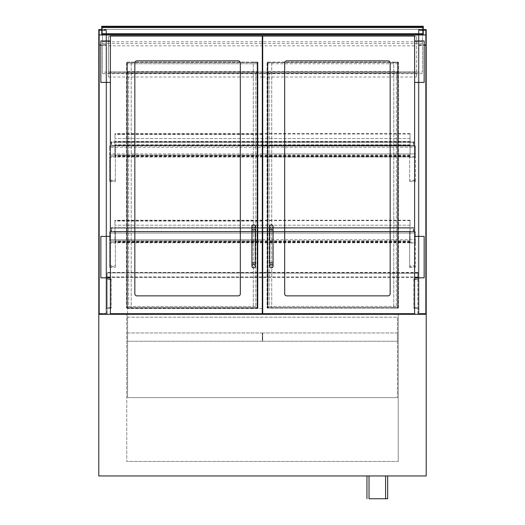 <?xml version="1.0" encoding="UTF-8"?>
<svg xmlns="http://www.w3.org/2000/svg" width="525" height="525" viewBox="0 0 525 525"><rect width="100%" height="100%" fill="white"/><g stroke="black" fill="none" stroke-linecap="round" stroke-linejoin="round"><path stroke-width="0.39" stroke-dasharray="2.62 1.97" d="M369.023 498.75L387.673 498.75M369.023 475.952L385.599 475.952L369.023 475.952M366.949 475.952L387.673 475.952L366.949 475.952M426.215 34.952L426.215 314.311L98.785 314.311L106.66 314.311L106.66 29.564L106.66 314.311L98.785 314.311L98.785 34.952L426.215 34.952L426.215 475.952L98.785 475.952L98.785 314.311L117.022 314.311L98.785 314.311L98.785 34.952M126.761 314.311L398.239 314.311L126.761 314.311L126.761 461.449L126.761 314.311M398.239 461.449L398.239 314.311L398.239 461.449L126.761 461.449L398.239 461.449M115.362 242.189L115.362 243.023L109.561 243.023L109.561 242.189L115.362 242.189L115.362 231.827L115.362 267.474L115.362 243.023L109.561 243.023L109.561 266.68L115.362 266.68M109.561 242.189L109.561 266.68M415.439 242.189L415.439 231.827L109.561 231.827L115.362 231.827L109.561 231.827L109.561 233.074L109.561 231.827L415.439 231.827L409.638 231.827L409.638 267.474L409.638 242.189L415.439 242.189L415.439 243.023L409.638 243.023L415.439 243.023L415.439 266.68L409.638 266.68M409.638 242.189L409.638 231.827L415.439 231.827L415.439 266.68M111.635 228.099L111.635 231.413L114.949 231.413L114.949 231.827L111.215 231.827L111.215 227.686L114.949 227.686L114.949 228.099L111.635 228.099L111.635 231.413L114.949 231.413L114.949 231.827L111.215 231.827L111.215 227.686L114.949 227.686L114.949 228.099L413.365 228.099L410.051 228.099L410.051 227.686L413.785 227.686L413.785 231.827L410.051 231.827L410.051 231.413L413.365 231.413L413.365 228.099L410.051 228.099L410.051 227.686L413.785 227.686L413.785 231.827L410.051 231.827L410.051 231.413L413.365 231.413L413.365 228.099L413.365 231.413L111.635 231.413L111.635 228.099L111.635 231.413L413.365 231.413L413.365 228.099L111.635 228.099M101.686 34.952L423.314 34.952L423.314 26.25L101.686 26.25L101.686 34.952L423.314 34.952M422.487 34.335L422.487 26.873L102.513 26.873L102.513 34.335L422.487 34.335L422.487 26.873L102.513 26.873L102.513 34.335L422.487 34.335M136.913 295.864L238.252 295.864A2.074 2.074 0 0 0 240.325 293.79A2.074 2.074 0 0 1 238.252 295.864L136.913 295.864A2.074 2.074 0 0 1 134.84 293.79L134.84 62.928A2.074 2.074 0 0 1 136.913 60.861L238.252 60.861A2.074 2.074 0 0 1 240.325 62.928L240.325 293.79A2.074 2.074 0 0 1 238.252 295.864L136.913 295.864A2.074 2.074 0 0 1 134.84 293.79L134.84 62.928A2.074 2.074 0 0 1 136.913 60.861L238.252 60.861A2.074 2.074 0 0 1 240.325 62.928L240.325 293.79L240.325 62.928M110.388 313.688L262.29 313.688L262.29 35.989L110.388 35.989L110.388 313.688M388.087 295.864L286.748 295.864A2.074 2.074 0 0 1 284.675 293.79A2.074 2.074 0 0 0 286.748 295.864L388.087 295.864A2.074 2.074 0 0 0 390.16 293.79L390.16 62.928A2.074 2.074 0 0 0 388.087 60.861L286.748 60.861A2.074 2.074 0 0 0 284.675 62.928L284.675 293.79A2.074 2.074 0 0 0 286.748 295.864L388.087 295.864A2.074 2.074 0 0 0 390.16 293.79L390.16 62.928A2.074 2.074 0 0 0 388.087 60.861L286.748 60.861A2.074 2.074 0 0 0 284.675 62.928L284.675 293.79L284.675 62.928M414.612 313.688L262.71 313.688L262.71 35.989L414.612 35.989L414.612 313.688M100.853 82.412L110.388 82.412L110.388 40.963L100.853 40.963L100.853 82.412M110.388 82.412L110.388 40.963M110.388 277.837L110.388 236.388L100.853 236.388L100.853 277.837L110.388 277.837L110.388 236.388M424.148 82.412L414.612 82.412L414.612 40.963L424.148 40.963L424.148 82.412M414.612 82.412L414.612 40.963M414.612 277.837L414.612 236.388L424.148 236.388L424.148 277.837L414.612 277.837L414.612 236.388M238.252 60.861L136.913 60.861A2.074 2.074 0 0 0 134.84 62.928L134.84 293.79M286.748 60.861L388.087 60.861A2.074 2.074 0 0 1 390.16 62.928L390.16 293.79M251.928 266.228A1.66 1.66 0 0 1 254.415 264.797A1.66 1.66 0 0 1 254.415 267.665A1.66 1.66 0 0 1 251.928 266.228M251.928 226.439A1.66 1.66 0 0 1 254.415 225.002A1.66 1.66 0 0 1 254.415 227.876A1.66 1.66 0 0 1 251.928 226.439M273.072 266.228A1.66 1.66 0 0 0 270.585 264.797A1.66 1.66 0 0 0 270.585 267.665A1.66 1.66 0 0 0 273.072 266.228M273.072 226.439A1.66 1.66 0 0 0 270.585 225.002A1.66 1.66 0 0 0 270.585 227.876A1.66 1.66 0 0 0 273.072 226.439M262.29 73.087L108.524 73.087L108.524 36.199L108.524 77.011L108.524 71.925L108.524 73.087L416.476 73.087L416.476 36.199L416.476 77.011L416.476 71.925L416.476 73.087L262.71 73.087M108.524 36.199L416.476 36.199L108.524 36.199M108.524 45.833L416.476 45.833M108.524 77.011L262.29 77.011M262.71 77.011L416.476 77.011M108.524 71.925L416.476 71.925L108.524 71.925M257.526 62.101L257.526 308.09L257.939 308.09L257.939 62.101L257.526 62.101L257.526 308.09L126.965 308.09L126.965 62.101L126.551 62.101L126.551 308.09L126.965 308.09L126.965 62.101L257.526 62.101L253.273 62.101L253.273 308.09L257.526 308.09L126.965 308.09L131.217 308.09L131.217 62.101L126.551 62.101L126.551 308.09L131.217 308.09L131.217 62.101L257.526 62.101L257.526 308.09L257.526 62.101M253.273 308.09L257.939 308.09L257.939 62.101L253.273 62.101L253.273 308.09M398.035 62.101L398.035 308.09L398.035 62.101L398.449 62.101L398.449 308.09L393.783 308.09L393.783 62.101L398.035 62.101M398.449 62.101L398.449 308.09L393.783 308.09L393.783 62.101L398.449 62.101M267.474 308.09L267.474 62.101L267.474 308.09L267.061 308.09L267.061 62.101L271.727 62.101L271.727 308.09L267.061 308.09L267.061 62.101L271.727 62.101L271.727 308.09L267.474 308.09L267.474 62.101L398.009 62.101L398.009 308.09L267.474 308.09L267.474 62.101L398.009 62.101L398.009 308.09L267.474 308.09M127.385 63.761L127.385 62.514L257.112 62.514L257.112 307.676L127.385 307.676L127.385 63.761L257.112 63.761M257.112 62.514L257.112 307.676L127.385 307.676L127.385 62.514L257.112 62.514M126.965 63.761L126.965 308.09L126.965 63.761L257.526 63.761M257.027 72.05L255.787 73.29L257.44 71.636L257.44 308.09L255.787 306.436L255.787 73.29L128.625 73.29L128.625 306.436L255.787 306.436L255.787 73.29L128.625 73.29L128.625 306.436L255.787 306.436L257.027 307.676L127.385 307.676L127.385 72.05L257.027 72.05L257.027 307.676L127.385 307.676L127.385 72.05L257.027 72.05L257.027 307.676M127.385 72.05L128.625 73.29L126.965 71.636L257.44 71.636L257.44 308.09L126.965 308.09L128.625 306.436L127.385 307.676M257.44 308.09L126.965 308.09L126.965 71.636L257.44 71.636M126.965 308.09L126.965 71.636M267.888 63.761L267.888 62.514L397.596 62.514L397.596 307.676L267.888 307.676L267.888 63.761L397.596 63.761M397.596 62.514L397.596 307.676L267.888 307.676L267.888 62.514L397.596 62.514M397.596 72.05L396.349 73.29L398.009 71.636L398.009 308.09L396.349 306.436L396.349 73.29L269.187 73.29L269.187 306.436L396.349 306.436L396.349 73.29L269.187 73.29L269.187 306.436L396.349 306.436L397.596 307.676L267.947 307.676L267.947 72.05L397.596 72.05L397.596 307.676L267.947 307.676L267.947 72.05L397.596 72.05L397.596 307.676M267.947 72.05L269.187 73.29L267.533 71.636L398.009 71.636L398.009 308.09L267.533 308.09L269.187 306.436L267.947 307.676M398.009 308.09L267.533 308.09L267.533 71.636L398.009 71.636M267.533 308.09L267.533 71.636M127.588 317.212L397.412 317.212L397.412 397.615L127.588 397.615L397.412 397.615L127.588 397.615L397.412 397.615L397.412 317.212L127.588 317.212L127.588 397.615L127.588 317.212M262.71 308.51L127.588 308.51L127.588 397.615L127.588 314.311M397.412 313.688L397.412 314.311M262.29 308.51L127.588 308.51L127.588 313.688M262.71 240.949L109.561 240.949L109.561 239.702L109.561 240.949L262.29 240.949M415.439 240.949L415.439 239.702L415.439 240.949M262.29 239.702L109.561 239.702L109.561 233.074L262.29 233.074M262.71 233.074L415.439 233.074L415.439 231.827L415.439 239.702L109.561 239.702L109.561 233.074L415.439 233.074L415.439 239.702L262.71 239.702M99.402 29.977L106.037 29.977L106.037 313.897L106.037 29.977L99.402 29.977L99.402 313.897L99.402 29.977L106.037 29.977M106.037 313.897L99.402 313.897L106.037 313.897M99.402 48.654L99.402 308.923L99.402 48.654L98.785 48.654L98.785 34.965L98.785 308.923L99.402 308.923L98.785 308.923L98.785 48.654M106.037 34.965L106.037 308.923L106.037 34.965L106.66 34.965L106.66 308.923L106.66 34.965L106.037 34.965L106.66 34.965M106.037 308.923L106.66 308.923L106.037 308.923M98.785 34.965L99.402 34.965M106.037 48.654L106.66 48.654M106.66 29.564L98.785 29.564L98.785 314.311M106.037 45.399L106.037 313.478L99.402 313.478L99.402 30.391L99.402 313.478L106.037 313.478L106.037 30.391L106.037 45.399L99.402 45.399M106.037 30.398L99.402 30.398L106.037 30.391M418.963 313.478L425.598 313.478L425.598 30.391L425.598 313.478L418.963 313.478L418.963 30.391L418.963 313.478M418.963 45.399L425.598 45.399M418.963 30.398L425.598 30.398L418.963 30.398M418.963 29.977L418.963 313.897L425.598 313.897L425.598 29.977L425.598 313.897L418.963 313.897L418.963 29.977L425.598 29.977L418.963 29.977M425.598 48.654L425.598 308.923L425.598 34.965L425.598 48.654L426.215 48.654L426.215 308.923L425.598 308.923L426.215 308.923L426.215 34.965L425.598 34.965L426.215 34.965L426.215 48.654M418.963 34.965L418.963 308.923L418.963 34.965L418.34 34.965L418.34 308.923L418.34 34.965L418.963 34.965L418.34 34.965M418.963 308.923L418.34 308.923L418.963 308.923M418.963 48.654L418.34 48.654M426.215 314.311L407.977 314.311L426.215 314.311L426.215 29.564L418.34 29.564L418.34 314.311L418.34 29.564L426.215 29.564M417.926 313.983L417.926 273.217L107.074 272.895L107.074 314.311L107.074 272.429L107.074 277.003L107.074 272.895L417.926 273.217L107.074 272.895L417.926 272.895L417.926 313.983L107.074 313.983M417.926 314.311L107.074 314.311M413.785 279.379L418.34 279.431L418.34 279.005L413.785 279.005L417.926 279.057L413.785 279.379L413.785 308.142L417.926 308.142L413.785 307.768L418.34 307.768L418.34 308.201L413.785 308.142M417.926 279.379L417.926 308.142M413.785 279.431L413.785 308.201M418.34 279.431L418.34 308.201M418.34 279.005L418.34 307.768M413.785 279.005L413.785 307.768M413.785 279.057L413.785 307.821M417.926 279.057L417.926 307.821M111.215 279.379L106.66 279.431L106.66 279.005L111.215 279.005L107.074 279.057L111.215 279.379L111.215 308.142L107.074 308.142L111.215 307.768L106.66 307.768L106.66 308.201L111.215 308.142M107.074 279.379L107.074 308.142M111.215 279.431L111.215 308.201M106.66 279.431L106.66 308.201M106.66 279.005L106.66 307.768M111.215 279.005L111.215 307.768M111.215 279.057L111.215 307.821M107.074 279.057L107.074 307.821M417.926 276.944L417.926 272.429L417.926 277.377L417.926 272.895L417.926 277.003L107.074 276.944M417.926 277.003L107.074 277.003M417.926 272.429L262.71 272.429M262.29 272.429L107.074 272.429M417.926 272.862L262.71 272.862M262.29 272.862L107.074 272.862M417.926 277.377L262.71 277.377M262.29 277.377L107.074 277.377M417.926 277.325L107.074 277.325M422.487 72.128L422.487 29.361L102.513 29.361L102.513 73.71L102.513 26.873L102.513 29.361L422.487 29.361L422.487 72.128L102.513 72.128M422.487 73.71L102.513 73.71M422.487 26.873L102.513 26.873M262.71 231.827L410.051 231.827L410.051 220.224L410.051 231.827L114.949 231.827L114.949 221.051L114.949 231.827L262.29 231.827M262.29 227.686L410.051 227.686L410.051 242.589L410.051 227.692L262.71 227.686M410.051 231.413L114.949 231.413L114.949 227.692L114.949 242.799L114.949 231.413L410.051 231.413M410.051 228.099L114.949 228.099L410.051 228.099M262.29 221.051L114.949 221.051L114.949 220.638L114.949 225.199L114.949 220.224L114.949 221.051L262.71 221.051M410.051 225.199L114.949 225.199L410.051 225.199M262.71 145.202L410.051 145.202L410.051 133.599L410.051 145.202L114.949 145.202L114.949 134.426L114.949 145.202L262.29 145.202M262.29 141.061L262.71 141.061M410.051 144.788L114.949 144.788L410.051 144.788M410.051 141.474L114.949 141.474L410.051 141.474M262.29 134.426L114.949 134.426L114.949 134.013L114.949 138.574L114.949 133.599L114.949 134.426L262.71 134.426M410.051 138.574L114.949 138.574L410.051 138.574M410.051 227.817L410.051 242.799L410.051 227.817L114.949 227.817M410.051 240.857L114.949 240.857M410.051 227.922L114.949 227.922M410.051 240.962L114.949 240.962M410.051 241.283L114.949 241.283L410.051 241.283M410.051 242.484L114.949 242.484M410.051 227.692L114.949 227.692M410.051 227.798L114.949 227.798M410.051 227.889L114.949 227.889L410.051 227.889M410.051 231.637L114.949 231.637L410.051 231.637M262.29 242.583L262.71 242.583M410.051 241.087L114.949 241.087L410.051 241.06M262.29 332.962L262.29 341.25L127.588 341.25L262.29 341.25L262.29 332.962L127.588 332.962L127.588 341.25L127.588 332.962L262.29 332.962M262.71 332.962L262.71 341.25L397.412 341.25L262.71 341.25L262.71 332.962L397.412 332.962L397.412 341.25L397.412 332.962L262.71 332.962M115.362 156.398L115.362 157.224L109.561 157.224L109.561 156.398L115.362 156.398L115.362 146.035L115.362 181.676L115.362 157.224L109.561 157.224L109.561 180.882L115.362 180.882M109.561 156.398L109.561 180.882M109.561 180.121L115.362 180.121M262.29 146.035L109.561 146.035L115.362 146.035L109.561 146.035L109.561 147.276L109.561 146.035L415.439 146.035L415.439 181.676L415.439 180.882L409.638 180.882L409.638 156.398L415.439 156.398L415.439 157.224L409.638 157.224L415.439 157.224L415.439 180.882M409.638 156.398L409.638 180.882M415.439 180.121L409.638 180.121M415.439 156.398L415.439 146.035L262.71 146.035M111.635 145.615L114.949 145.615L114.949 146.035L111.215 146.035L111.215 141.888L114.949 141.888L114.949 142.301L111.635 142.301L111.635 145.615L114.949 145.615L114.949 146.035L111.215 146.035L111.215 141.888L114.949 141.888L114.949 142.301L111.635 142.301L111.635 145.615L111.635 142.301L413.365 142.301L413.365 145.615L410.051 145.615L410.051 146.035L413.785 146.035L413.785 141.888L410.051 141.888L410.051 142.301L413.365 142.301L413.365 145.615L410.051 145.615L410.051 146.035L413.785 146.035L413.785 141.888L410.051 141.888L410.051 142.301L413.365 142.301L413.365 145.615L413.365 142.301L111.635 142.301L111.635 145.615L413.365 145.615L114.949 145.615L114.949 141.894L114.949 156.798L114.949 145.615L262.29 145.615L111.635 145.615M262.71 155.151L109.561 155.151L109.561 153.91L109.561 155.151L262.29 155.151M415.439 155.151L415.439 153.91L415.439 155.151M262.29 153.91L109.561 153.91L109.561 147.276L262.29 147.276M262.71 147.276L415.439 147.276L415.439 153.91L109.561 153.91L109.561 147.276L415.439 147.276L415.439 146.035L415.439 153.91L262.71 153.91M262.29 156.791L410.051 156.772L410.051 142.019L410.051 157.001L410.051 141.894L410.051 156.798L262.71 156.791M410.051 156.686L114.949 156.686M410.051 141.894L114.949 141.894M410.051 141.999L114.949 141.999L114.949 157.001L114.949 142.019L410.051 142.019M410.051 142.098L114.949 142.124M410.051 142.301L114.949 142.301L410.051 142.301M262.29 145.838L262.71 145.838M410.051 155.295L114.949 155.295M410.051 155.059L114.949 155.059M410.051 155.164L114.949 155.164M410.051 155.485L114.949 155.485M407.977 314.311L407.977 313.688M262.71 60.651L262.29 60.651M117.022 313.688L117.022 314.311M109.561 265.814L115.362 265.814M415.439 265.814L409.638 265.814M251.928 262.913L255.248 262.913M251.928 229.76L255.248 229.76M273.072 262.913L269.752 262.913M273.072 229.76L269.752 229.76M398.009 63.761L267.474 63.761M106.037 45.104L99.402 45.104M98.785 44.809L106.66 44.809M425.598 45.104L418.963 45.104M426.215 44.809L418.34 44.809M422.487 29.361L102.513 29.361M422.487 43.562L102.513 43.562M422.487 41.803L102.513 41.803M410.051 242.038L114.949 242.038M410.051 242.563L114.949 242.563M410.051 242.747L262.71 242.747M262.29 242.747L114.949 242.747M410.051 242.215L114.949 242.215M410.051 156.949L262.71 156.949M262.29 156.949L114.949 156.949M410.051 156.424L114.949 156.424M410.051 156.24L114.949 156.24M109.561 267.474L115.362 267.474M409.638 267.474L415.439 267.474M426.215 34.965L425.598 34.965M410.051 220.638L114.949 220.638M410.051 220.224L262.71 220.224M262.29 220.224L114.949 220.224M410.051 134.013L114.949 134.013M410.051 133.599L262.71 133.599M262.29 133.599L114.949 133.599M410.051 241.382L114.949 241.382M410.051 242.799L262.71 242.799M262.29 242.799L114.949 242.799M410.051 241.172L114.949 241.172M109.561 181.676L115.362 181.676M409.638 181.676L415.439 181.676M410.051 156.798L114.949 156.798M410.051 157.001L262.71 157.001M262.29 157.001L114.949 157.001M410.051 155.262L114.949 155.262M410.051 155.38L114.949 155.38M410.051 155.584L114.949 155.584M410.051 155.472L114.949 155.472"/><path stroke-width="0.79" d="M387.673 475.952L387.673 498.75L369.023 498.75L369.023 475.952M366.949 498.75L366.949 475.952M426.215 314.311L426.215 475.952L98.785 475.952L98.785 314.311L426.215 314.311L426.215 34.952L98.785 34.952L98.785 29.564L101.686 29.564L98.785 29.564M423.314 34.952L423.314 26.25L101.686 26.25L101.686 27.49L423.314 27.49M423.314 33.712L101.686 33.712L101.686 34.952M101.686 33.712L101.686 27.49M240.325 293.79A2.074 2.074 0 0 1 238.252 295.864L136.913 295.864A2.074 2.074 0 0 1 134.84 293.79L134.84 62.928A2.074 2.074 0 0 1 136.913 60.861L238.252 60.861A2.074 2.074 0 0 1 240.325 62.928L240.325 293.79M110.388 313.688L262.29 313.688L262.29 35.989L110.388 35.989L110.388 313.688M284.675 293.79A2.074 2.074 0 0 0 286.748 295.864L388.087 295.864A2.074 2.074 0 0 0 390.16 293.79L390.16 62.928A2.074 2.074 0 0 0 388.087 60.861L286.748 60.861A2.074 2.074 0 0 0 284.675 62.928L284.675 293.79M414.612 313.688L262.71 313.688L262.71 35.989L414.612 35.989L414.612 313.688M110.388 40.963L100.853 40.963L100.853 82.412L110.388 82.412M110.388 236.388L100.853 236.388L100.853 277.837L110.388 277.837M414.612 40.963L424.148 40.963L424.148 82.412L414.612 82.412M414.612 236.388L424.148 236.388L424.148 277.837L414.612 277.837M240.325 62.928A2.074 2.074 0 0 0 238.252 60.861M134.84 293.79A2.074 2.074 0 0 0 136.913 295.864M284.675 62.928A2.074 2.074 0 0 1 286.748 60.861M390.16 293.79A2.074 2.074 0 0 1 388.087 295.864M251.928 266.228A1.66 1.66 0 0 1 253.588 264.574A1.66 1.66 0 0 1 255.248 266.228A1.66 1.66 0 0 1 253.588 267.888A1.66 1.66 0 0 1 251.928 266.228L251.928 226.439A1.66 1.66 0 0 0 253.588 228.099A1.66 1.66 0 0 0 255.248 226.439A1.66 1.66 0 0 0 253.588 224.785A1.66 1.66 0 0 0 251.928 226.439M271.412 264.574A1.66 1.66 0 0 0 269.752 266.228A1.66 1.66 0 0 0 271.412 267.888A1.66 1.66 0 0 0 273.072 266.228A1.66 1.66 0 0 0 271.412 264.574M269.752 266.228L269.752 262.913L273.072 262.913L273.072 226.439A1.66 1.66 0 0 1 271.412 228.099A1.66 1.66 0 0 1 269.752 226.439A1.66 1.66 0 0 1 271.412 224.785A1.66 1.66 0 0 1 273.072 226.439M262.29 73.087L262.71 73.087M262.29 77.011L262.71 77.011M127.588 313.688L127.588 314.311M397.412 313.688L397.412 314.311M262.29 308.51L262.71 308.51M262.29 240.949L262.71 240.949M426.215 29.564L423.314 29.564L426.215 29.564L426.215 34.952M262.71 272.429L262.29 272.429M262.71 272.862L262.29 272.862M262.71 277.377L262.29 277.377M262.71 231.827L262.29 231.827M262.71 227.686L262.29 227.686M262.71 145.202L262.29 145.202M262.71 141.061L262.29 141.061M262.71 242.583L262.29 242.583M262.71 145.615L262.29 145.615L262.71 145.615M262.29 155.151L262.71 155.151M262.71 146.035L262.29 146.035M262.71 145.838L262.29 145.838M262.71 156.791L262.29 156.791M98.785 34.952L98.785 314.311M407.977 313.688L407.977 314.311M262.29 60.651L262.71 60.651M117.022 314.311L117.022 313.688M251.928 229.76L255.248 229.76L255.248 262.913L251.928 262.913M269.752 262.913L269.752 229.76L273.072 229.76M262.71 239.702L262.29 239.702M262.29 233.074L262.71 233.074M262.71 221.051L262.29 221.051M262.71 134.426L262.29 134.426M262.71 242.747L262.29 242.747M262.71 153.91L262.29 153.91M262.29 147.276L262.71 147.276M262.71 156.949L262.29 156.949M385.599 475.952L385.599 498.75M255.248 262.913L255.248 266.228M255.248 229.76L255.248 226.439M273.072 262.913L273.072 266.228M269.752 229.76L269.752 226.439M262.71 220.224L262.29 220.224M262.71 133.599L262.29 133.599M262.71 242.799L262.29 242.799M262.71 157.001L262.29 157.001"/></g></svg>
